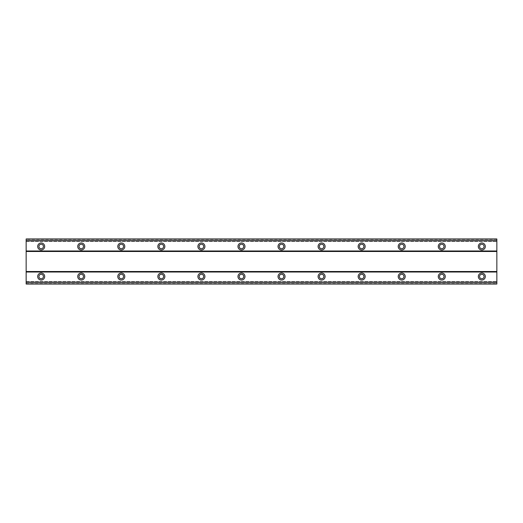<?xml version="1.0" encoding="UTF-8"?>
<svg xmlns="http://www.w3.org/2000/svg" width="523" height="523" viewBox="0 0 523 523"><rect width="100%" height="100%" fill="white"/><g stroke="black" fill="none" stroke-linecap="round" stroke-linejoin="round"><path stroke-width="0.39" stroke-dasharray="2.62 1.96" d="M41.173 273.019A3.504 3.504 0 0 0 37.669 276.523A3.504 3.504 0 0 0 41.173 280.027A3.504 3.504 0 0 0 44.677 276.523A3.504 3.504 0 0 0 41.173 273.019M481.827 273.019A3.504 3.504 0 0 0 478.323 276.523A3.504 3.504 0 0 0 481.827 280.027A3.504 3.504 0 0 0 485.331 276.523A3.504 3.504 0 0 0 481.827 273.019M441.765 273.019A3.504 3.504 0 0 0 438.261 276.523A3.504 3.504 0 0 0 441.765 280.027A3.504 3.504 0 0 0 445.276 276.523A3.504 3.504 0 0 0 441.765 273.019M401.71 273.019A3.504 3.504 0 0 0 398.206 276.523A3.504 3.504 0 0 0 401.71 280.027A3.504 3.504 0 0 0 405.214 276.523A3.504 3.504 0 0 0 401.71 273.019M361.648 273.019A3.504 3.504 0 0 0 358.144 276.523A3.504 3.504 0 0 0 361.648 280.027A3.504 3.504 0 0 0 365.152 276.523A3.504 3.504 0 0 0 361.648 273.019M321.586 273.019A3.504 3.504 0 0 0 318.082 276.523A3.504 3.504 0 0 0 321.586 280.027A3.504 3.504 0 0 0 325.097 276.523A3.504 3.504 0 0 0 321.586 273.019M281.531 273.019A3.504 3.504 0 0 0 278.027 276.523A3.504 3.504 0 0 0 281.531 280.027A3.504 3.504 0 0 0 285.035 276.523A3.504 3.504 0 0 0 281.531 273.019M241.469 273.019A3.504 3.504 0 0 0 237.965 276.523A3.504 3.504 0 0 0 241.469 280.027A3.504 3.504 0 0 0 244.973 276.523A3.504 3.504 0 0 0 241.469 273.019M201.414 273.019A3.504 3.504 0 0 0 197.903 276.523A3.504 3.504 0 0 0 201.414 280.027A3.504 3.504 0 0 0 204.918 276.523A3.504 3.504 0 0 0 201.414 273.019M161.352 273.019A3.504 3.504 0 0 0 157.848 276.523A3.504 3.504 0 0 0 161.352 280.027A3.504 3.504 0 0 0 164.856 276.523A3.504 3.504 0 0 0 161.352 273.019M121.29 273.019A3.504 3.504 0 0 0 117.786 276.523A3.504 3.504 0 0 0 121.29 280.027A3.504 3.504 0 0 0 124.794 276.523A3.504 3.504 0 0 0 121.29 273.019M81.235 273.019A3.504 3.504 0 0 0 77.724 276.523A3.504 3.504 0 0 0 81.235 280.027A3.504 3.504 0 0 0 84.739 276.523A3.504 3.504 0 0 0 81.235 273.019M41.173 242.973A3.504 3.504 0 0 0 37.669 246.477A3.504 3.504 0 0 0 41.173 249.981A3.504 3.504 0 0 0 44.677 246.477A3.504 3.504 0 0 0 41.173 242.973M481.827 242.973A3.504 3.504 0 0 0 478.323 246.477A3.504 3.504 0 0 0 481.827 249.981A3.504 3.504 0 0 0 485.331 246.477A3.504 3.504 0 0 0 481.827 242.973M441.765 242.973A3.504 3.504 0 0 0 438.261 246.477A3.504 3.504 0 0 0 441.765 249.981A3.504 3.504 0 0 0 445.276 246.477A3.504 3.504 0 0 0 441.765 242.973M401.71 242.973A3.504 3.504 0 0 0 398.206 246.477A3.504 3.504 0 0 0 401.71 249.981A3.504 3.504 0 0 0 405.214 246.477A3.504 3.504 0 0 0 401.71 242.973M361.648 242.973A3.504 3.504 0 0 0 358.144 246.477A3.504 3.504 0 0 0 361.648 249.981A3.504 3.504 0 0 0 365.152 246.477A3.504 3.504 0 0 0 361.648 242.973M321.586 242.973A3.504 3.504 0 0 0 318.082 246.477A3.504 3.504 0 0 0 321.586 249.981A3.504 3.504 0 0 0 325.097 246.477A3.504 3.504 0 0 0 321.586 242.973M281.531 242.973A3.504 3.504 0 0 0 278.027 246.477A3.504 3.504 0 0 0 281.531 249.981A3.504 3.504 0 0 0 285.035 246.477A3.504 3.504 0 0 0 281.531 242.973M241.469 242.973A3.504 3.504 0 0 0 237.965 246.477A3.504 3.504 0 0 0 241.469 249.981A3.504 3.504 0 0 0 244.973 246.477A3.504 3.504 0 0 0 241.469 242.973M201.414 242.973A3.504 3.504 0 0 0 197.903 246.477A3.504 3.504 0 0 0 201.414 249.981A3.504 3.504 0 0 0 204.918 246.477A3.504 3.504 0 0 0 201.414 242.973M161.352 242.973A3.504 3.504 0 0 0 157.848 246.477A3.504 3.504 0 0 0 161.352 249.981A3.504 3.504 0 0 0 164.856 246.477A3.504 3.504 0 0 0 161.352 242.973M121.29 242.973A3.504 3.504 0 0 0 117.786 246.477A3.504 3.504 0 0 0 121.29 249.981A3.504 3.504 0 0 0 124.794 246.477A3.504 3.504 0 0 0 121.29 242.973M81.235 242.973A3.504 3.504 0 0 0 77.724 246.477A3.504 3.504 0 0 0 81.235 249.981A3.504 3.504 0 0 0 84.739 246.477A3.504 3.504 0 0 0 81.235 242.973M41.173 248.732A2.255 2.255 0 0 1 38.918 246.477A2.255 2.255 0 0 1 41.173 244.221A2.255 2.255 0 0 1 43.429 246.477A2.255 2.255 0 0 1 41.173 248.732M481.827 248.732A2.255 2.255 0 0 1 479.571 246.477A2.255 2.255 0 0 1 481.827 244.221A2.255 2.255 0 0 1 484.082 246.477A2.255 2.255 0 0 1 481.827 248.732M441.765 248.732A2.255 2.255 0 0 1 439.516 246.477A2.255 2.255 0 0 1 441.765 244.221A2.255 2.255 0 0 1 444.02 246.477A2.255 2.255 0 0 1 441.765 248.732M401.71 248.732A2.255 2.255 0 0 1 399.454 246.477A2.255 2.255 0 0 1 401.71 244.221A2.255 2.255 0 0 1 403.959 246.477A2.255 2.255 0 0 1 401.71 248.732M361.648 248.732A2.255 2.255 0 0 1 359.393 246.477A2.255 2.255 0 0 1 361.648 244.221A2.255 2.255 0 0 1 363.903 246.477A2.255 2.255 0 0 1 361.648 248.732M321.586 248.732A2.255 2.255 0 0 1 319.337 246.477A2.255 2.255 0 0 1 321.586 244.221A2.255 2.255 0 0 1 323.842 246.477A2.255 2.255 0 0 1 321.586 248.732M281.531 248.732A2.255 2.255 0 0 1 279.275 246.477A2.255 2.255 0 0 1 281.531 244.221A2.255 2.255 0 0 1 283.786 246.477A2.255 2.255 0 0 1 281.531 248.732M241.469 248.732A2.255 2.255 0 0 1 239.214 246.477A2.255 2.255 0 0 1 241.469 244.221A2.255 2.255 0 0 1 243.725 246.477A2.255 2.255 0 0 1 241.469 248.732M201.414 248.732A2.255 2.255 0 0 1 199.158 246.477A2.255 2.255 0 0 1 201.414 244.221A2.255 2.255 0 0 1 203.663 246.477A2.255 2.255 0 0 1 201.414 248.732M161.352 248.732A2.255 2.255 0 0 1 159.097 246.477A2.255 2.255 0 0 1 161.352 244.221A2.255 2.255 0 0 1 163.607 246.477A2.255 2.255 0 0 1 161.352 248.732M121.29 248.732A2.255 2.255 0 0 1 119.041 246.477A2.255 2.255 0 0 1 121.29 244.221A2.255 2.255 0 0 1 123.546 246.477A2.255 2.255 0 0 1 121.29 248.732M81.235 248.732A2.255 2.255 0 0 1 78.98 246.477A2.255 2.255 0 0 1 81.235 244.221A2.255 2.255 0 0 1 83.484 246.477A2.255 2.255 0 0 1 81.235 248.732M41.173 278.779A2.255 2.255 0 0 1 38.918 276.523A2.255 2.255 0 0 1 41.173 274.268A2.255 2.255 0 0 1 43.429 276.523A2.255 2.255 0 0 1 41.173 278.779M481.827 278.779A2.255 2.255 0 0 1 479.571 276.523A2.255 2.255 0 0 1 481.827 274.268A2.255 2.255 0 0 1 484.082 276.523A2.255 2.255 0 0 1 481.827 278.779M441.765 278.779A2.255 2.255 0 0 1 439.516 276.523A2.255 2.255 0 0 1 441.765 274.268A2.255 2.255 0 0 1 444.02 276.523A2.255 2.255 0 0 1 441.765 278.779M401.71 278.779A2.255 2.255 0 0 1 399.454 276.523A2.255 2.255 0 0 1 401.71 274.268A2.255 2.255 0 0 1 403.959 276.523A2.255 2.255 0 0 1 401.71 278.779M361.648 278.779A2.255 2.255 0 0 1 359.393 276.523A2.255 2.255 0 0 1 361.648 274.268A2.255 2.255 0 0 1 363.903 276.523A2.255 2.255 0 0 1 361.648 278.779M321.586 278.779A2.255 2.255 0 0 1 319.337 276.523A2.255 2.255 0 0 1 321.586 274.268A2.255 2.255 0 0 1 323.842 276.523A2.255 2.255 0 0 1 321.586 278.779M281.531 278.779A2.255 2.255 0 0 1 279.275 276.523A2.255 2.255 0 0 1 281.531 274.268A2.255 2.255 0 0 1 283.786 276.523A2.255 2.255 0 0 1 281.531 278.779M241.469 278.779A2.255 2.255 0 0 1 239.214 276.523A2.255 2.255 0 0 1 241.469 274.268A2.255 2.255 0 0 1 243.725 276.523A2.255 2.255 0 0 1 241.469 278.779M201.414 278.779A2.255 2.255 0 0 1 199.158 276.523A2.255 2.255 0 0 1 201.414 274.268A2.255 2.255 0 0 1 203.663 276.523A2.255 2.255 0 0 1 201.414 278.779M161.352 278.779A2.255 2.255 0 0 1 159.097 276.523A2.255 2.255 0 0 1 161.352 274.268A2.255 2.255 0 0 1 163.607 276.523A2.255 2.255 0 0 1 161.352 278.779M121.29 278.779A2.255 2.255 0 0 1 119.041 276.523A2.255 2.255 0 0 1 121.29 274.268A2.255 2.255 0 0 1 123.546 276.523A2.255 2.255 0 0 1 121.29 278.779M81.235 278.779A2.255 2.255 0 0 1 78.98 276.523A2.255 2.255 0 0 1 81.235 274.268A2.255 2.255 0 0 1 83.484 276.523A2.255 2.255 0 0 1 81.235 278.779M496.85 251.485L26.15 251.485L26.15 271.515L496.85 271.515L496.85 250.981L26.15 250.981L26.15 238.965L26.15 240.665L496.85 240.665L496.85 238.965L496.85 240.665M496.85 250.981L496.85 238.965L26.15 238.965L26.15 240.665M26.15 251.485L26.15 250.981M26.15 283.531L496.85 283.531L496.85 284.035L26.15 284.035L496.85 284.035L496.85 281.479L496.85 284.035L26.15 284.035L26.15 271.515M496.85 283.531L496.85 271.515M26.15 272.019L496.85 272.019M496.85 239.05L26.15 239.05M26.15 241.521L496.85 241.521L26.15 241.521M26.15 238.965L496.85 238.965L26.15 238.965M496.85 239.469L26.15 239.469M26.15 281.479L496.85 281.479L26.15 281.479M26.15 282.335L496.85 282.335M26.15 283.95L496.85 283.95"/><path stroke-width="0.78" d="M41.173 273.019A3.504 3.504 0 0 0 37.669 276.523A3.504 3.504 0 0 0 41.173 280.027A3.504 3.504 0 0 0 44.677 276.523A3.504 3.504 0 0 0 41.173 273.019M481.827 273.019A3.504 3.504 0 0 0 478.323 276.523A3.504 3.504 0 0 0 481.827 280.027A3.504 3.504 0 0 0 485.331 276.523A3.504 3.504 0 0 0 481.827 273.019M441.765 273.019A3.504 3.504 0 0 0 438.261 276.523A3.504 3.504 0 0 0 441.765 280.027A3.504 3.504 0 0 0 445.276 276.523A3.504 3.504 0 0 0 441.765 273.019M401.71 273.019A3.504 3.504 0 0 0 398.206 276.523A3.504 3.504 0 0 0 401.71 280.027A3.504 3.504 0 0 0 405.214 276.523A3.504 3.504 0 0 0 401.71 273.019M361.648 273.019A3.504 3.504 0 0 0 358.144 276.523A3.504 3.504 0 0 0 361.648 280.027A3.504 3.504 0 0 0 365.152 276.523A3.504 3.504 0 0 0 361.648 273.019M321.586 273.019A3.504 3.504 0 0 0 318.082 276.523A3.504 3.504 0 0 0 321.586 280.027A3.504 3.504 0 0 0 325.097 276.523A3.504 3.504 0 0 0 321.586 273.019M281.531 273.019A3.504 3.504 0 0 0 278.027 276.523A3.504 3.504 0 0 0 281.531 280.027A3.504 3.504 0 0 0 285.035 276.523A3.504 3.504 0 0 0 281.531 273.019M241.469 273.019A3.504 3.504 0 0 0 237.965 276.523A3.504 3.504 0 0 0 241.469 280.027A3.504 3.504 0 0 0 244.973 276.523A3.504 3.504 0 0 0 241.469 273.019M201.414 273.019A3.504 3.504 0 0 0 197.903 276.523A3.504 3.504 0 0 0 201.414 280.027A3.504 3.504 0 0 0 204.918 276.523A3.504 3.504 0 0 0 201.414 273.019M161.352 273.019A3.504 3.504 0 0 0 157.848 276.523A3.504 3.504 0 0 0 161.352 280.027A3.504 3.504 0 0 0 164.856 276.523A3.504 3.504 0 0 0 161.352 273.019M121.29 273.019A3.504 3.504 0 0 0 117.786 276.523A3.504 3.504 0 0 0 121.29 280.027A3.504 3.504 0 0 0 124.794 276.523A3.504 3.504 0 0 0 121.29 273.019M81.235 273.019A3.504 3.504 0 0 0 77.724 276.523A3.504 3.504 0 0 0 81.235 280.027A3.504 3.504 0 0 0 84.739 276.523A3.504 3.504 0 0 0 81.235 273.019M41.173 242.973A3.504 3.504 0 0 0 37.669 246.477A3.504 3.504 0 0 0 41.173 249.981A3.504 3.504 0 0 0 44.677 246.477A3.504 3.504 0 0 0 41.173 242.973M481.827 242.973A3.504 3.504 0 0 0 478.323 246.477A3.504 3.504 0 0 0 481.827 249.981A3.504 3.504 0 0 0 485.331 246.477A3.504 3.504 0 0 0 481.827 242.973M441.765 242.973A3.504 3.504 0 0 0 438.261 246.477A3.504 3.504 0 0 0 441.765 249.981A3.504 3.504 0 0 0 445.276 246.477A3.504 3.504 0 0 0 441.765 242.973M401.71 242.973A3.504 3.504 0 0 0 398.206 246.477A3.504 3.504 0 0 0 401.71 249.981A3.504 3.504 0 0 0 405.214 246.477A3.504 3.504 0 0 0 401.71 242.973M361.648 242.973A3.504 3.504 0 0 0 358.144 246.477A3.504 3.504 0 0 0 361.648 249.981A3.504 3.504 0 0 0 365.152 246.477A3.504 3.504 0 0 0 361.648 242.973M321.586 242.973A3.504 3.504 0 0 0 318.082 246.477A3.504 3.504 0 0 0 321.586 249.981A3.504 3.504 0 0 0 325.097 246.477A3.504 3.504 0 0 0 321.586 242.973M281.531 242.973A3.504 3.504 0 0 0 278.027 246.477A3.504 3.504 0 0 0 281.531 249.981A3.504 3.504 0 0 0 285.035 246.477A3.504 3.504 0 0 0 281.531 242.973M241.469 242.973A3.504 3.504 0 0 0 237.965 246.477A3.504 3.504 0 0 0 241.469 249.981A3.504 3.504 0 0 0 244.973 246.477A3.504 3.504 0 0 0 241.469 242.973M201.414 242.973A3.504 3.504 0 0 0 197.903 246.477A3.504 3.504 0 0 0 201.414 249.981A3.504 3.504 0 0 0 204.918 246.477A3.504 3.504 0 0 0 201.414 242.973M161.352 242.973A3.504 3.504 0 0 0 157.848 246.477A3.504 3.504 0 0 0 161.352 249.981A3.504 3.504 0 0 0 164.856 246.477A3.504 3.504 0 0 0 161.352 242.973M121.29 242.973A3.504 3.504 0 0 0 117.786 246.477A3.504 3.504 0 0 0 121.29 249.981A3.504 3.504 0 0 0 124.794 246.477A3.504 3.504 0 0 0 121.29 242.973M81.235 242.973A3.504 3.504 0 0 0 77.724 246.477A3.504 3.504 0 0 0 81.235 249.981A3.504 3.504 0 0 0 84.739 246.477A3.504 3.504 0 0 0 81.235 242.973M41.173 248.732A2.255 2.255 0 0 1 38.918 246.477A2.255 2.255 0 0 1 41.173 244.221A2.255 2.255 0 0 1 43.429 246.477A2.255 2.255 0 0 1 41.173 248.732M481.827 248.732A2.255 2.255 0 0 1 479.571 246.477A2.255 2.255 0 0 1 481.827 244.221A2.255 2.255 0 0 1 484.082 246.477A2.255 2.255 0 0 1 481.827 248.732M441.765 248.732A2.255 2.255 0 0 1 439.516 246.477A2.255 2.255 0 0 1 441.765 244.221A2.255 2.255 0 0 1 444.02 246.477A2.255 2.255 0 0 1 441.765 248.732M401.71 248.732A2.255 2.255 0 0 1 399.454 246.477A2.255 2.255 0 0 1 401.71 244.221A2.255 2.255 0 0 1 403.959 246.477A2.255 2.255 0 0 1 401.71 248.732M361.648 248.732A2.255 2.255 0 0 1 359.393 246.477A2.255 2.255 0 0 1 361.648 244.221A2.255 2.255 0 0 1 363.903 246.477A2.255 2.255 0 0 1 361.648 248.732M321.586 248.732A2.255 2.255 0 0 1 319.337 246.477A2.255 2.255 0 0 1 321.586 244.221A2.255 2.255 0 0 1 323.842 246.477A2.255 2.255 0 0 1 321.586 248.732M281.531 248.732A2.255 2.255 0 0 1 279.275 246.477A2.255 2.255 0 0 1 281.531 244.221A2.255 2.255 0 0 1 283.786 246.477A2.255 2.255 0 0 1 281.531 248.732M241.469 248.732A2.255 2.255 0 0 1 239.214 246.477A2.255 2.255 0 0 1 241.469 244.221A2.255 2.255 0 0 1 243.725 246.477A2.255 2.255 0 0 1 241.469 248.732M201.414 248.732A2.255 2.255 0 0 1 199.158 246.477A2.255 2.255 0 0 1 201.414 244.221A2.255 2.255 0 0 1 203.663 246.477A2.255 2.255 0 0 1 201.414 248.732M161.352 248.732A2.255 2.255 0 0 1 159.097 246.477A2.255 2.255 0 0 1 161.352 244.221A2.255 2.255 0 0 1 163.607 246.477A2.255 2.255 0 0 1 161.352 248.732M121.29 248.732A2.255 2.255 0 0 1 119.041 246.477A2.255 2.255 0 0 1 121.29 244.221A2.255 2.255 0 0 1 123.546 246.477A2.255 2.255 0 0 1 121.29 248.732M81.235 248.732A2.255 2.255 0 0 1 78.98 246.477A2.255 2.255 0 0 1 81.235 244.221A2.255 2.255 0 0 1 83.484 246.477A2.255 2.255 0 0 1 81.235 248.732M41.173 278.779A2.255 2.255 0 0 1 38.918 276.523A2.255 2.255 0 0 1 41.173 274.268A2.255 2.255 0 0 1 43.429 276.523A2.255 2.255 0 0 1 41.173 278.779M481.827 278.779A2.255 2.255 0 0 1 479.571 276.523A2.255 2.255 0 0 1 481.827 274.268A2.255 2.255 0 0 1 484.082 276.523A2.255 2.255 0 0 1 481.827 278.779M441.765 278.779A2.255 2.255 0 0 1 439.516 276.523A2.255 2.255 0 0 1 441.765 274.268A2.255 2.255 0 0 1 444.02 276.523A2.255 2.255 0 0 1 441.765 278.779M401.71 278.779A2.255 2.255 0 0 1 399.454 276.523A2.255 2.255 0 0 1 401.71 274.268A2.255 2.255 0 0 1 403.959 276.523A2.255 2.255 0 0 1 401.71 278.779M361.648 278.779A2.255 2.255 0 0 1 359.393 276.523A2.255 2.255 0 0 1 361.648 274.268A2.255 2.255 0 0 1 363.903 276.523A2.255 2.255 0 0 1 361.648 278.779M321.586 278.779A2.255 2.255 0 0 1 319.337 276.523A2.255 2.255 0 0 1 321.586 274.268A2.255 2.255 0 0 1 323.842 276.523A2.255 2.255 0 0 1 321.586 278.779M281.531 278.779A2.255 2.255 0 0 1 279.275 276.523A2.255 2.255 0 0 1 281.531 274.268A2.255 2.255 0 0 1 283.786 276.523A2.255 2.255 0 0 1 281.531 278.779M241.469 278.779A2.255 2.255 0 0 1 239.214 276.523A2.255 2.255 0 0 1 241.469 274.268A2.255 2.255 0 0 1 243.725 276.523A2.255 2.255 0 0 1 241.469 278.779M201.414 278.779A2.255 2.255 0 0 1 199.158 276.523A2.255 2.255 0 0 1 201.414 274.268A2.255 2.255 0 0 1 203.663 276.523A2.255 2.255 0 0 1 201.414 278.779M161.352 278.779A2.255 2.255 0 0 1 159.097 276.523A2.255 2.255 0 0 1 161.352 274.268A2.255 2.255 0 0 1 163.607 276.523A2.255 2.255 0 0 1 161.352 278.779M121.29 278.779A2.255 2.255 0 0 1 119.041 276.523A2.255 2.255 0 0 1 121.29 274.268A2.255 2.255 0 0 1 123.546 276.523A2.255 2.255 0 0 1 121.29 278.779M81.235 278.779A2.255 2.255 0 0 1 78.98 276.523A2.255 2.255 0 0 1 81.235 274.268A2.255 2.255 0 0 1 83.484 276.523A2.255 2.255 0 0 1 81.235 278.779M26.15 284.035L26.15 238.965L496.85 238.965L496.85 284.035L26.15 284.035M26.15 282.335L496.85 282.335M496.85 283.904L26.15 283.904M496.85 282.211L26.15 282.211M26.15 272.019L496.85 272.019M496.85 271.515L26.15 271.515M26.15 251.485L496.85 251.485M496.85 250.981L26.15 250.981M26.15 240.789L496.85 240.789M26.15 239.096L496.85 239.096M496.85 240.665L26.15 240.665"/></g></svg>
